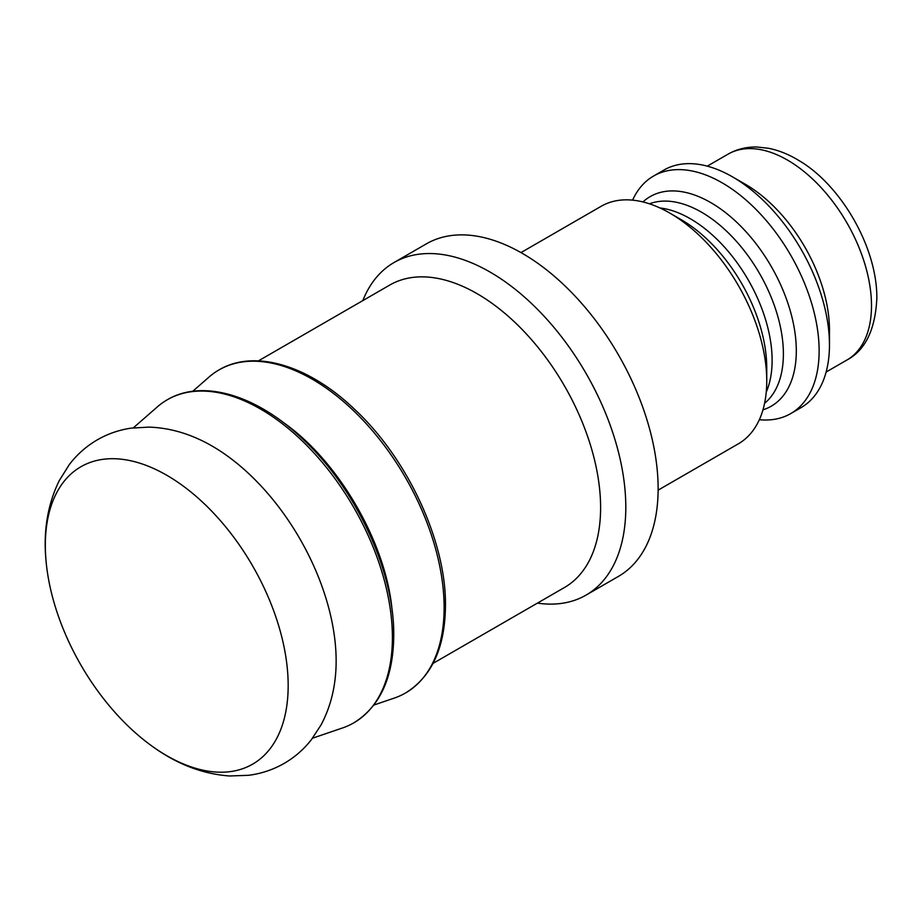 <?xml version="1.0" encoding="UTF-8"?>
<svg xmlns="http://www.w3.org/2000/svg" width="923" height="923" viewBox="0 0 923 923"><rect width="100%" height="100%" fill="white"/><g stroke="black" fill="none" stroke-linecap="round" stroke-linejoin="round"><path stroke-width="1.38" d="M658.122 490.148L738.342 443.825A137.158 79.182 -120 0 0 766.748 381.037A137.158 79.182 -120 0 0 669.775 213.063A137.158 79.182 -120 0 0 601.196 206.267L520.976 252.59M669.775 213.063L681.174 219.651A121.028 69.871 60 0 1 766.748 367.873L766.748 381.037M759.341 419.711A137.158 79.182 -120 0 0 790.723 413.596A137.158 79.182 -120 0 0 819.128 350.809A137.158 79.182 -120 0 0 759.26 212.775A137.158 79.182 -120 0 0 653.565 176.039A137.158 79.182 -120 0 0 632.578 200.153M373.85 705.057L394.34 698.065A186.527 107.691 -120 0 0 405.497 693.011A186.527 107.691 -120 0 0 444.125 607.622A186.527 107.691 -120 0 0 362.704 419.907A186.527 107.691 -120 0 0 218.97 369.938A186.527 107.691 -120 0 0 209.013 377.069L192.711 391.317M537.44 603.111A192.019 110.864 -120 0 0 586.036 595.116A192.019 110.864 -120 0 0 625.806 507.212A192.019 110.864 -120 0 0 541.986 313.97A192.019 110.864 -120 0 0 394.017 262.536A192.019 110.864 -120 0 0 362.808 300.621M586.036 595.116L618.364 576.448A192.019 110.864 -120 0 0 658.134 488.544A192.019 110.864 -120 0 0 574.314 295.314A192.019 110.864 -120 0 0 426.345 243.868L394.017 262.536M790.723 413.596L801.06 407.62A137.158 79.182 -120 0 0 829.465 344.833L829.465 329.903A118.871 68.625 -120 0 0 745.415 184.323L732.493 176.858A137.158 79.182 -120 0 0 663.914 170.063L653.565 176.039M829.465 344.833A137.158 79.182 -120 0 0 732.493 176.858M312.516 738.204L342.618 727.935A186.527 107.691 -120 0 0 353.763 722.871A186.527 107.691 -120 0 0 392.402 637.608A186.527 107.691 -120 0 0 392.402 637.481A186.527 107.691 -120 0 0 310.982 449.766A186.527 107.691 -120 0 0 167.236 399.797A186.527 107.691 -120 0 0 157.291 406.928L133.339 427.857M152.687 746.603C177.066 764.232 202.702 774.028 229.585 775.978L248.506 775.308C261.117 773.716 272.931 769.782 283.938 763.529C294.587 757.379 303.713 749.453 311.328 739.75L320.95 725.097C328.646 710.675 333.411 694.892 335.245 677.759A175.555 101.357 -120 0 0 336.145 661.006A175.555 101.357 -120 0 0 197.049 438.402C181.3 431.422 165.252 427.661 148.903 427.107L131.412 428.11C119.194 429.864 107.772 433.798 97.123 439.948C86.197 446.351 76.886 454.612 69.202 464.742L59.164 480.791C47.408 505.054 43.069 532.144 46.15 562.072A171.713 99.142 -120 0 0 152.687 746.603A171.713 99.142 -120 0 0 288.172 685.57A171.713 99.142 -120 0 0 159.714 471.422A171.713 99.142 -120 0 0 46.15 562.072M766.252 392.113A115.663 66.779 -120 0 0 772.113 360.408A115.663 66.779 -120 0 0 659.933 207.963M649.446 203.81A115.663 66.779 60 0 1 736.404 241.318A115.663 66.779 60 0 1 783.385 353.901A115.663 66.779 60 0 1 764.602 403.27M762.975 409.824A121.028 69.871 -120 0 0 796.307 350.809A121.028 69.871 -120 0 0 738.331 223.793A121.028 69.871 -120 0 0 642.95 201.941M392.275 612.18C386.899 544.109 338.764 460.727 282.588 421.961M258.417 360.881L389.794 285.034A174.643 100.826 60 0 1 524.368 331.819A174.643 100.826 60 0 1 600.608 507.569A174.643 100.826 60 0 1 564.438 587.524L433.06 663.372M846.876 360.051C865.336 350.244 875.327 329.615 876.85 298.175C877.162 246.36 840.126 184.462 798.88 160.51C788.877 154.395 778.747 150.322 768.49 148.28L757.172 147.022C746.615 146.757 736.889 149.134 728.005 154.176A118.871 68.625 60 0 1 819.612 186.019A118.871 68.625 60 0 1 871.497 305.64A118.871 68.625 60 0 1 846.876 360.051L826.131 372.027M728.005 154.176L707.26 166.152M218.97 369.938C254.31 348.859 308.524 365.162 354.42 409.143C407.608 458.454 446.259 541.743 445.463 605.753C445.036 647.715 431.71 676.801 405.497 693.011M167.236 399.797C202.333 378.892 256.006 394.756 301.694 438.056C355.401 487.298 394.594 571.302 393.74 635.739C393.279 677.644 379.953 706.683 353.763 722.871"/></g></svg>
